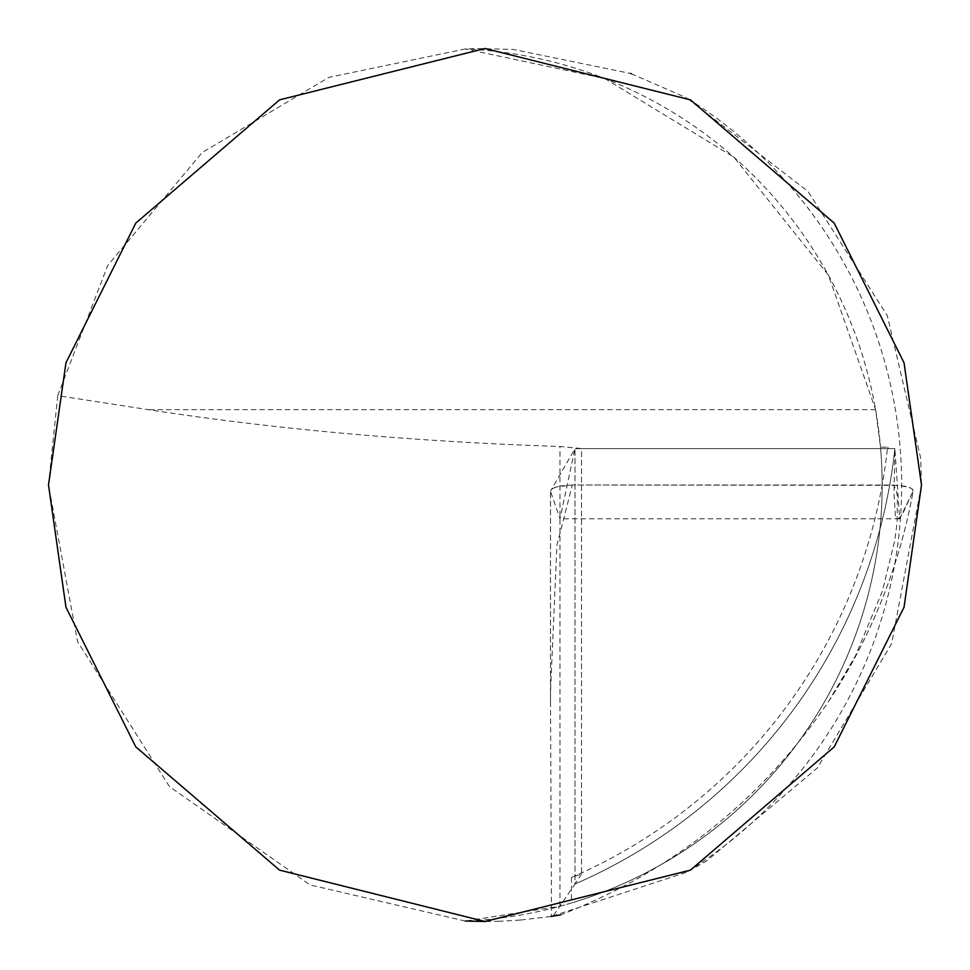 <?xml version="1.0" encoding="UTF-8"?>
<svg xmlns="http://www.w3.org/2000/svg" width="970" height="970" viewBox="0 0 970 970"><rect width="100%" height="100%" fill="white"/><g stroke="black" fill="none" stroke-linecap="round" stroke-linejoin="round"><path stroke-width="0.73" stroke-dasharray="4.85 3.64" d="M571.415 877.474A530.044 530.044 0 0 0 882.166 485A436.5 436.5 0 0 1 465.333 921.051L559.981 906.271L571.415 902.997L571.415 877.474L581.539 873.994L581.539 448.54L574.98 448.625L894.886 448.625L581.26 448.625M581.539 873.994L574.98 884.034L574.98 448.625L894.886 448.625A537.477 537.477 0 0 1 574.98 884.034L552.997 916.177M571.415 902.997A436.5 436.5 0 0 0 465.333 48.949L604.807 78.546L733.866 157.176L828.392 275.104L875.607 409.643L880.518 447.17L887.562 447.17A530.044 530.044 0 0 1 882.166 485A436.5 436.5 0 0 0 880.518 447.17M686.081 872.43L551.469 916.407M550.814 916.504L520.55 920.045M520.187 920.081L499.647 921.257M499.32 921.27L485.643 921.5M465.333 921.051L310.157 884.955L169.471 786.621L77.576 641.643L48.5 485L57.739 395.651L148.119 409.643C276.159 429.346 413.45 441.629 559.981 446.491L581.539 448.54L581.515 874.067M921.5 485L891.66 643.607L817.37 767.949L706.111 861.348L686.481 872.224A455.997 455.997 0 0 0 686.481 97.776L807.949 191.345L887.307 315.65L920.675 458.082L921.5 485M888.665 448.625L887.562 447.17M57.739 395.651L107.682 265.537L202.172 152.52L328.891 77.37L465.333 48.949L477.98 48.561L513.288 49.421L630.512 73.465M631.227 73.72L686.481 97.776M551.481 916.407L560.684 914.892C671.955 871.593 761.22 800.529 828.453 701.71L855.455 655.865L882.385 591.118L894.789 540.411L897.117 522.333L897.408 496.216L896.183 489.717L893.528 485.303L572.3 485L556.925 545.273L550.475 692.653L551.481 916.407M892.4 485L905.204 486.225L909.763 487.583L912.527 489.268L913.182 490.953A561.63 561.63 0 0 1 834.358 692.653M828.453 701.71A561.606 561.606 0 0 0 913.122 491.196L899.626 518.756L894.886 448.625A537.477 537.477 0 0 1 574.98 884.034L574.98 448.625L560.005 518.817L550.499 491.196L551.481 489.232L554.973 487.413L560.551 485.982L572.3 485M913.122 490.965L911.97 488.795L907.653 486.843L892.4 485L572.3 485L556.404 486.94L551.833 488.953L550.499 491.196L574.98 448.625L894.886 448.625L894.013 493.863L895.431 516.307L896.559 518.295L898.026 518.804L901.967 515.409L913.122 490.965M875.607 409.643L148.119 409.643M559.981 906.271L559.981 446.491M550.499 701.71L550.499 491.196M550.475 692.653L550.475 491.026M899.626 518.817L560.005 518.817"/><path stroke-width="1.45" d="M551.469 916.407L550.814 916.504M485.643 921.5L465.333 921.051M921.5 485L904.04 607.22L834.2 746.9L690.41 870.151L485 921.5L279.59 870.151L135.8 746.9L65.96 607.22L48.5 485L65.96 362.78L135.8 223.1L279.59 99.849L485 48.5L690.41 99.849L834.2 223.1L904.04 362.78L921.5 485M630.512 73.465L631.227 73.72M551.481 916.407L560.684 914.892"/></g></svg>
